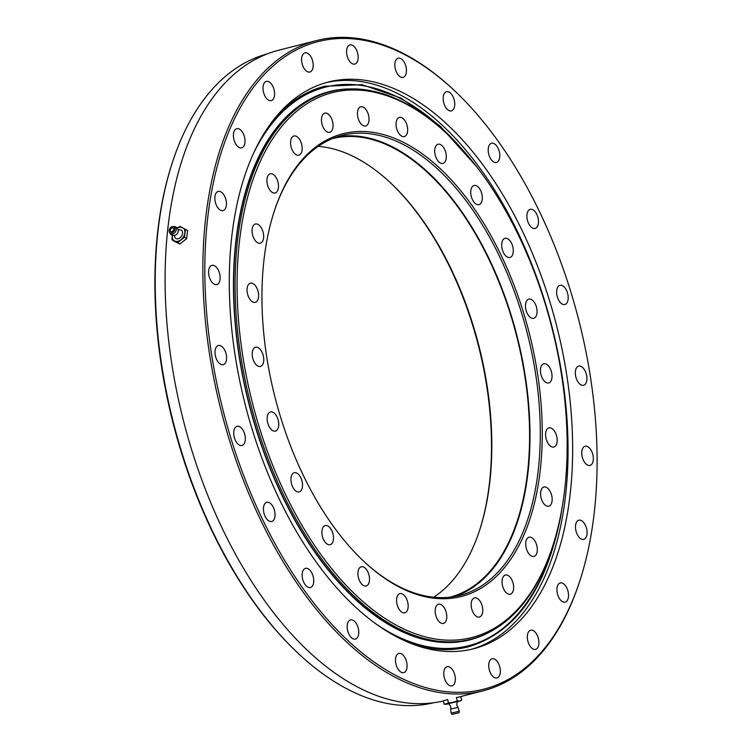 <?xml version="1.0" encoding="UTF-8"?>
<svg xmlns="http://www.w3.org/2000/svg" width="752" height="752" viewBox="0 0 752 752"><rect width="100%" height="100%" fill="white"/><g stroke="black" fill="none" stroke-linecap="round" stroke-linejoin="round"><path stroke-width="1.13" d="M322.082 530.019A9.889 5.433 -104.4 0 1 325.24 525.545A9.889 5.433 -104.4 0 1 331.416 529.85A9.889 5.433 -104.4 0 1 333.296 540.246A9.889 5.433 -104.4 0 1 330.147 544.711A9.889 5.433 -104.4 0 1 323.962 540.406A9.889 5.433 -104.4 0 1 322.082 530.019M291.127 477.191A9.889 5.433 -104.4 0 1 294.286 472.726A9.889 5.433 -104.4 0 1 300.462 477.031A9.889 5.433 -104.4 0 1 302.342 487.428A9.889 5.433 -104.4 0 1 299.183 491.893A9.889 5.433 -104.4 0 1 293.007 487.587A9.889 5.433 -104.4 0 1 291.127 477.191M267.345 416.382A9.889 5.433 -104.4 0 1 270.504 411.917A9.889 5.433 -104.4 0 1 276.689 416.223A9.889 5.433 -104.4 0 1 278.569 426.61A9.889 5.433 -104.4 0 1 275.411 431.084A9.889 5.433 -104.4 0 1 269.235 426.779A9.889 5.433 -104.4 0 1 267.345 416.382M252.381 351.729A9.889 5.433 -104.4 0 1 255.53 347.264A9.889 5.433 -104.4 0 1 261.715 351.569A9.889 5.433 -104.4 0 1 263.595 361.966A9.889 5.433 -104.4 0 1 260.436 366.431A9.889 5.433 -104.4 0 1 254.261 362.126A9.889 5.433 -104.4 0 1 252.381 351.729M247.229 287.64A9.889 5.433 -104.4 0 1 250.378 283.175A9.889 5.433 -104.4 0 1 256.564 287.48A9.889 5.433 -104.4 0 1 258.444 297.867A9.889 5.433 -104.4 0 1 255.285 302.342A9.889 5.433 -104.4 0 1 249.109 298.036A9.889 5.433 -104.4 0 1 247.229 287.64M252.249 228.486A9.889 5.433 -104.4 0 1 255.407 224.011A9.889 5.433 -104.4 0 1 261.583 228.317A9.889 5.433 -104.4 0 1 263.463 238.713A9.889 5.433 -104.4 0 1 260.314 243.178A9.889 5.433 -104.4 0 1 254.129 238.873A9.889 5.433 -104.4 0 1 252.249 228.486M267.101 178.28A9.889 5.433 -104.4 0 1 270.259 173.815A9.889 5.433 -104.4 0 1 276.435 178.121A9.889 5.433 -104.4 0 1 278.315 188.517A9.889 5.433 -104.4 0 1 275.166 192.982A9.889 5.433 -104.4 0 1 268.981 188.677A9.889 5.433 -104.4 0 1 267.101 178.28M321.649 117.613A9.889 5.433 -104.4 0 1 324.798 113.148A9.889 5.433 -104.4 0 1 330.983 117.453A9.889 5.433 -104.4 0 1 332.863 127.84A9.889 5.433 -104.4 0 1 329.705 132.314A9.889 5.433 -104.4 0 1 323.529 128A9.889 5.433 -104.4 0 1 321.649 117.613M357.623 111.277A9.889 5.433 -104.4 0 1 360.781 106.803A9.889 5.433 -104.4 0 1 366.957 111.108A9.889 5.433 -104.4 0 1 368.847 121.504A9.889 5.433 -104.4 0 1 365.688 125.969A9.889 5.433 -104.4 0 1 359.503 121.664A9.889 5.433 -104.4 0 1 357.623 111.277M396.248 121.88A9.889 5.433 -104.4 0 1 399.406 117.415A9.889 5.433 -104.4 0 1 405.591 121.721A9.889 5.433 -104.4 0 1 407.471 132.117A9.889 5.433 -104.4 0 1 404.313 136.582A9.889 5.433 -104.4 0 1 398.137 132.277A9.889 5.433 -104.4 0 1 396.248 121.88M434.891 148.717A9.889 5.433 -104.4 0 1 438.049 144.252A9.889 5.433 -104.4 0 1 444.235 148.558A9.889 5.433 -104.4 0 1 446.115 158.945A9.889 5.433 -104.4 0 1 442.956 163.419A9.889 5.433 -104.4 0 1 436.78 159.114A9.889 5.433 -104.4 0 1 434.891 148.717M470.921 189.955A9.889 5.433 -104.4 0 1 474.08 185.49A9.889 5.433 -104.4 0 1 480.255 189.795A9.889 5.433 -104.4 0 1 482.145 200.182A9.889 5.433 -104.4 0 1 478.986 204.657A9.889 5.433 -104.4 0 1 472.801 200.352A9.889 5.433 -104.4 0 1 470.921 189.955M501.875 242.774A9.889 5.433 -104.4 0 1 505.034 238.309A9.889 5.433 -104.4 0 1 511.219 242.614A9.889 5.433 -104.4 0 1 513.099 253.001A9.889 5.433 -104.4 0 1 509.941 257.475A9.889 5.433 -104.4 0 1 503.755 253.17A9.889 5.433 -104.4 0 1 501.875 242.774M525.648 303.582A9.889 5.433 -104.4 0 1 528.806 299.117A9.889 5.433 -104.4 0 1 534.992 303.423A9.889 5.433 -104.4 0 1 536.872 313.81A9.889 5.433 -104.4 0 1 533.713 318.284A9.889 5.433 -104.4 0 1 527.537 313.979A9.889 5.433 -104.4 0 1 525.648 303.582M540.622 368.236A9.889 5.433 -104.4 0 1 543.781 363.771A9.889 5.433 -104.4 0 1 549.966 368.076A9.889 5.433 -104.4 0 1 551.846 378.463A9.889 5.433 -104.4 0 1 548.687 382.937A9.889 5.433 -104.4 0 1 542.512 378.632A9.889 5.433 -104.4 0 1 540.622 368.236M545.773 432.325A9.889 5.433 -104.4 0 1 548.932 427.86A9.889 5.433 -104.4 0 1 555.117 432.165A9.889 5.433 -104.4 0 1 556.997 442.561A9.889 5.433 -104.4 0 1 553.839 447.026A9.889 5.433 -104.4 0 1 547.663 442.721A9.889 5.433 -104.4 0 1 545.773 432.325M540.754 491.488A9.889 5.433 -104.4 0 1 543.912 487.023A9.889 5.433 -104.4 0 1 550.097 491.329A9.889 5.433 -104.4 0 1 551.977 501.716A9.889 5.433 -104.4 0 1 548.819 506.19A9.889 5.433 -104.4 0 1 542.634 501.885A9.889 5.433 -104.4 0 1 540.754 491.488M525.902 541.684A9.889 5.433 -104.4 0 1 529.06 537.219A9.889 5.433 -104.4 0 1 535.245 541.525A9.889 5.433 -104.4 0 1 537.125 551.912A9.889 5.433 -104.4 0 1 533.967 556.386A9.889 5.433 -104.4 0 1 527.782 552.081A9.889 5.433 -104.4 0 1 525.902 541.684M502.233 579.501A9.889 5.433 -104.4 0 1 505.391 575.036A9.889 5.433 -104.4 0 1 511.567 579.341A9.889 5.433 -104.4 0 1 513.456 589.728A9.889 5.433 -104.4 0 1 510.298 594.202A9.889 5.433 -104.4 0 1 504.113 589.897A9.889 5.433 -104.4 0 1 502.233 579.501M471.354 602.361A9.889 5.433 -104.4 0 1 474.512 597.887A9.889 5.433 -104.4 0 1 480.697 602.192A9.889 5.433 -104.4 0 1 482.577 612.589A9.889 5.433 -104.4 0 1 479.419 617.054A9.889 5.433 -104.4 0 1 473.234 612.748A9.889 5.433 -104.4 0 1 471.354 602.361M435.38 608.697A9.889 5.433 -104.4 0 1 438.538 604.232A9.889 5.433 -104.4 0 1 444.714 608.537A9.889 5.433 -104.4 0 1 446.594 618.924A9.889 5.433 -104.4 0 1 443.445 623.399A9.889 5.433 -104.4 0 1 437.26 619.093A9.889 5.433 -104.4 0 1 435.38 608.697M396.755 598.084A9.889 5.433 -104.4 0 1 399.904 593.619A9.889 5.433 -104.4 0 1 406.089 597.925A9.889 5.433 -104.4 0 1 407.969 608.312A9.889 5.433 -104.4 0 1 404.811 612.786A9.889 5.433 -104.4 0 1 398.635 608.481A9.889 5.433 -104.4 0 1 396.755 598.084M290.77 140.464A9.889 5.433 -104.4 0 1 293.929 135.999A9.889 5.433 -104.4 0 1 300.104 140.304A9.889 5.433 -104.4 0 1 301.994 150.701A9.889 5.433 -104.4 0 1 298.835 155.166A9.889 5.433 -104.4 0 1 292.65 150.861A9.889 5.433 -104.4 0 1 290.77 140.464M358.112 571.247A9.889 5.433 -104.4 0 1 361.261 566.782A9.889 5.433 -104.4 0 1 367.446 571.088A9.889 5.433 -104.4 0 1 369.326 581.475A9.889 5.433 -104.4 0 1 366.168 585.949A9.889 5.433 -104.4 0 1 359.992 581.644A9.889 5.433 -104.4 0 1 358.112 571.247M479.673 530.028A238.121 130.735 75.6 0 0 486.798 501.086A238.121 130.735 75.6 0 0 390.89 183.197M318.246 146.358A236.711 129.955 -104.4 0 1 391.35 183.62A236.711 129.955 -104.4 0 1 487.146 500.061A236.711 129.955 -104.4 0 1 479.87 529.427A236.711 129.955 -104.4 0 1 433.66 597.238M266.669 241.636A238.826 131.121 -104.4 0 1 274.019 212.008A238.826 131.121 -104.4 0 1 448.718 177.087A238.826 131.121 -104.4 0 1 537.548 488.565A238.826 131.121 -104.4 0 1 363.329 560.907A238.826 131.121 -104.4 0 1 266.669 241.636M362.868 560.475A237.416 130.35 75.6 0 0 459.839 595.396A237.416 130.35 75.6 0 0 535.603 488.133A237.416 130.35 75.6 0 0 490.436 238.732A237.416 130.35 75.6 0 0 342.094 135.398A237.416 130.35 75.6 0 0 273.822 212.609M242.633 219.716A281.22 154.395 75.6 0 0 347.236 586.485A281.22 154.395 75.6 0 0 552.946 545.369A281.22 154.395 75.6 0 0 561.594 510.486A281.22 154.395 75.6 0 0 447.778 134.533A281.22 154.395 75.6 0 0 242.633 219.716M552.946 545.369L552.56 546.572A282.639 155.175 -104.4 0 1 471.053 639.2A282.639 155.175 -104.4 0 1 294.455 516.182A282.639 155.175 -104.4 0 1 240.687 219.283A282.639 155.175 -104.4 0 1 330.88 91.584A282.639 155.175 -104.4 0 1 446.867 133.668L447.778 134.533M454.64 596.515A237.416 130.35 75.6 0 0 525.31 490.765A237.416 130.35 75.6 0 0 482.295 245.359A237.416 130.35 75.6 0 0 336.99 136.902M449.912 597.201A236.711 129.955 75.6 0 0 524.905 490.398A236.711 129.955 75.6 0 0 480.105 242.163A236.711 129.955 75.6 0 0 332.516 138.575M330.88 91.584L329.451 91.951A282.639 155.175 75.6 0 0 239.258 219.64A282.639 155.175 75.6 0 0 293.026 516.549A282.639 155.175 75.6 0 0 469.624 639.567L471.053 639.2M326.142 82.617A292.528 160.608 -104.4 0 1 507.591 212.261A292.528 160.608 -104.4 0 1 562.28 517.79A292.528 160.608 -104.4 0 1 471.213 649.343M235.075 214.16A292.528 160.608 -104.4 0 1 328.427 82.006A292.528 160.608 -104.4 0 1 511.21 209.319A292.528 160.608 -104.4 0 1 566.858 516.624A292.528 160.608 -104.4 0 1 473.506 648.788A292.528 160.608 -104.4 0 1 290.723 521.465A292.528 160.608 -104.4 0 1 235.075 214.16M406.888 668.133A9.889 5.433 75.6 0 0 405.008 657.746A9.889 5.433 75.6 0 0 398.823 653.441A9.889 5.433 75.6 0 0 395.674 657.906A9.889 5.433 75.6 0 0 397.554 668.302A9.889 5.433 75.6 0 0 403.73 672.608A9.889 5.433 75.6 0 0 406.888 668.133M455.176 681.397A9.889 5.433 75.6 0 0 453.296 671.01A9.889 5.433 75.6 0 0 447.111 666.704A9.889 5.433 75.6 0 0 443.953 671.169A9.889 5.433 75.6 0 0 445.833 681.566A9.889 5.433 75.6 0 0 452.018 685.871A9.889 5.433 75.6 0 0 455.176 681.397M500.146 673.472A9.889 5.433 75.6 0 0 498.266 663.085A9.889 5.433 75.6 0 0 492.081 658.78A9.889 5.433 75.6 0 0 488.922 663.245A9.889 5.433 75.6 0 0 490.812 673.642A9.889 5.433 75.6 0 0 496.987 677.947A9.889 5.433 75.6 0 0 500.146 673.472M538.742 644.906A9.889 5.433 75.6 0 0 536.862 634.509A9.889 5.433 75.6 0 0 530.677 630.204A9.889 5.433 75.6 0 0 527.519 634.679A9.889 5.433 75.6 0 0 529.399 645.066A9.889 5.433 75.6 0 0 535.584 649.371A9.889 5.433 75.6 0 0 538.742 644.906M568.333 597.633A9.889 5.433 75.6 0 0 566.444 587.246A9.889 5.433 75.6 0 0 560.268 582.941A9.889 5.433 75.6 0 0 557.11 587.406A9.889 5.433 75.6 0 0 558.99 597.802A9.889 5.433 75.6 0 0 565.175 602.108A9.889 5.433 75.6 0 0 568.333 597.633M586.898 534.888A9.889 5.433 75.6 0 0 585.009 524.492A9.889 5.433 75.6 0 0 578.833 520.187A9.889 5.433 75.6 0 0 575.675 524.661A9.889 5.433 75.6 0 0 577.555 535.048A9.889 5.433 75.6 0 0 583.74 539.353A9.889 5.433 75.6 0 0 586.898 534.888M593.168 460.938A9.889 5.433 75.6 0 0 591.288 450.542A9.889 5.433 75.6 0 0 585.112 446.237A9.889 5.433 75.6 0 0 581.954 450.711A9.889 5.433 75.6 0 0 583.834 461.098A9.889 5.433 75.6 0 0 590.019 465.403A9.889 5.433 75.6 0 0 593.168 460.938M568.014 300.01A9.889 5.433 75.6 0 0 566.134 289.614A9.889 5.433 75.6 0 0 559.949 285.309A9.889 5.433 75.6 0 0 556.8 289.783A9.889 5.433 75.6 0 0 558.68 300.17A9.889 5.433 75.6 0 0 564.855 304.475A9.889 5.433 75.6 0 0 568.014 300.01M538.3 223.993A9.889 5.433 75.6 0 0 536.42 213.606A9.889 5.433 75.6 0 0 530.235 209.3A9.889 5.433 75.6 0 0 527.077 213.765A9.889 5.433 75.6 0 0 528.957 224.162A9.889 5.433 75.6 0 0 535.142 228.467A9.889 5.433 75.6 0 0 538.3 223.993M499.601 157.967A9.889 5.433 75.6 0 0 497.721 147.58A9.889 5.433 75.6 0 0 491.535 143.275A9.889 5.433 75.6 0 0 488.386 147.74A9.889 5.433 75.6 0 0 490.266 158.136A9.889 5.433 75.6 0 0 496.442 162.441A9.889 5.433 75.6 0 0 499.601 157.967M454.565 106.427A9.889 5.433 75.6 0 0 452.685 96.03A9.889 5.433 75.6 0 0 446.509 91.725A9.889 5.433 75.6 0 0 443.351 96.2A9.889 5.433 75.6 0 0 445.231 106.587A9.889 5.433 75.6 0 0 451.407 110.892A9.889 5.433 75.6 0 0 454.565 106.427M406.259 72.878A9.889 5.433 75.6 0 0 404.379 62.491A9.889 5.433 75.6 0 0 398.203 58.186A9.889 5.433 75.6 0 0 395.044 62.651A9.889 5.433 75.6 0 0 396.924 73.047A9.889 5.433 75.6 0 0 403.11 77.353A9.889 5.433 75.6 0 0 406.259 72.878M357.98 59.615A9.889 5.433 75.6 0 0 356.1 49.228A9.889 5.433 75.6 0 0 349.915 44.923A9.889 5.433 75.6 0 0 346.757 49.388A9.889 5.433 75.6 0 0 348.646 59.784A9.889 5.433 75.6 0 0 354.822 64.089A9.889 5.433 75.6 0 0 357.98 59.615M313.011 67.539A9.889 5.433 75.6 0 0 311.121 57.152A9.889 5.433 75.6 0 0 304.945 52.847A9.889 5.433 75.6 0 0 301.787 57.312A9.889 5.433 75.6 0 0 303.667 67.708A9.889 5.433 75.6 0 0 309.852 72.013A9.889 5.433 75.6 0 0 313.011 67.539M274.414 96.106A9.889 5.433 75.6 0 0 272.534 85.719A9.889 5.433 75.6 0 0 266.349 81.413A9.889 5.433 75.6 0 0 263.191 85.878A9.889 5.433 75.6 0 0 265.071 96.275A9.889 5.433 75.6 0 0 271.256 100.58A9.889 5.433 75.6 0 0 274.414 96.106M244.823 143.378A9.889 5.433 75.6 0 0 242.943 132.991A9.889 5.433 75.6 0 0 236.758 128.686A9.889 5.433 75.6 0 0 233.609 133.151A9.889 5.433 75.6 0 0 235.489 143.547A9.889 5.433 75.6 0 0 241.665 147.853A9.889 5.433 75.6 0 0 244.823 143.378M226.258 206.133A9.889 5.433 75.6 0 0 224.378 195.736A9.889 5.433 75.6 0 0 218.193 191.431A9.889 5.433 75.6 0 0 215.034 195.896A9.889 5.433 75.6 0 0 216.924 206.292A9.889 5.433 75.6 0 0 223.1 210.598A9.889 5.433 75.6 0 0 226.258 206.133M219.979 280.082A9.889 5.433 75.6 0 0 218.099 269.686A9.889 5.433 75.6 0 0 211.923 265.381A9.889 5.433 75.6 0 0 208.765 269.855A9.889 5.433 75.6 0 0 210.645 280.242A9.889 5.433 75.6 0 0 216.82 284.547A9.889 5.433 75.6 0 0 219.979 280.082M226.418 360.189A9.889 5.433 75.6 0 0 224.538 349.802A9.889 5.433 75.6 0 0 218.362 345.497A9.889 5.433 75.6 0 0 215.204 349.962A9.889 5.433 75.6 0 0 217.084 360.358A9.889 5.433 75.6 0 0 223.259 364.664A9.889 5.433 75.6 0 0 226.418 360.189M245.133 441.01A9.889 5.433 75.6 0 0 243.253 430.614A9.889 5.433 75.6 0 0 237.077 426.309A9.889 5.433 75.6 0 0 233.919 430.783A9.889 5.433 75.6 0 0 235.799 441.17A9.889 5.433 75.6 0 0 241.984 445.475A9.889 5.433 75.6 0 0 245.133 441.01M274.856 517.019A9.889 5.433 75.6 0 0 272.976 506.622A9.889 5.433 75.6 0 0 266.791 502.317A9.889 5.433 75.6 0 0 263.632 506.792A9.889 5.433 75.6 0 0 265.522 517.179A9.889 5.433 75.6 0 0 271.698 521.484A9.889 5.433 75.6 0 0 274.856 517.019M313.546 583.044A9.889 5.433 75.6 0 0 311.666 572.657A9.889 5.433 75.6 0 0 305.491 568.352A9.889 5.433 75.6 0 0 302.332 572.817A9.889 5.433 75.6 0 0 304.212 583.214A9.889 5.433 75.6 0 0 310.397 587.519A9.889 5.433 75.6 0 0 313.546 583.044M586.729 380.822A9.889 5.433 75.6 0 0 584.849 370.435A9.889 5.433 75.6 0 0 578.673 366.13A9.889 5.433 75.6 0 0 575.515 370.595A9.889 5.433 75.6 0 0 577.395 380.982A9.889 5.433 75.6 0 0 583.58 385.297A9.889 5.433 75.6 0 0 586.729 380.822M358.582 634.585A9.889 5.433 75.6 0 0 356.702 624.198A9.889 5.433 75.6 0 0 350.526 619.892A9.889 5.433 75.6 0 0 347.368 624.357A9.889 5.433 75.6 0 0 349.248 634.754A9.889 5.433 75.6 0 0 355.433 639.059A9.889 5.433 75.6 0 0 358.582 634.585M211.434 192.615A334.217 183.497 75.6 0 0 335.749 628.493A334.217 183.497 75.6 0 0 580.224 579.632A334.217 183.497 75.6 0 0 590.499 538.169A334.217 183.497 75.6 0 0 455.242 91.377A334.217 183.497 75.6 0 0 211.434 192.615M580.224 579.632L579.839 580.835A335.627 184.268 -104.4 0 1 483.047 690.834A335.627 184.268 -104.4 0 1 273.343 544.749A335.627 184.268 -104.4 0 1 209.488 192.174A335.627 184.268 -104.4 0 1 316.592 40.542A335.627 184.268 -104.4 0 1 454.33 90.513L455.242 91.377M297.369 652.586L296.457 651.721A333.512 183.103 -104.4 0 1 161.483 205.869A333.512 183.103 -104.4 0 1 171.738 164.491L172.123 163.297A334.922 183.883 75.6 0 0 161.83 204.845A334.922 183.883 75.6 0 0 297.369 652.586A334.922 183.883 75.6 0 0 433.453 702.791M443.407 700.958A335.627 184.268 -104.4 0 1 234.784 552.974A335.627 184.268 -104.4 0 1 171.729 201.837A335.627 184.268 -104.4 0 1 278.832 50.205L316.592 40.542M267.355 53.881A334.922 183.883 75.6 0 0 172.123 163.297M557.881 527.904A288.317 158.296 -104.4 0 1 374.064 622.581M562.797 503.389L560.776 515.91C546.309 589.211 515.44 632.864 468.139 646.88A289.351 158.86 -104.4 0 1 408.533 642.49M489.533 632.122A282.987 155.363 -104.4 0 1 301.815 532.209A282.987 155.363 -104.4 0 1 239.051 219.462A282.987 155.363 -104.4 0 1 350.488 88.915M253.8 152.769A288.317 158.296 -104.4 0 1 460.506 147.477M274.471 118.741A289.351 158.86 -104.4 0 1 324.638 86.254L362.032 84.675L401.201 98.174L440.07 125.988L476.589 166.615M174.793 235.338A3.732 2.632 -55.2 0 0 175.695 235A3.732 2.632 -55.2 0 0 176.316 234.596A3.732 2.632 -55.2 0 0 178.196 231.4A3.732 2.632 -55.2 0 0 178.196 230.432M171.362 228.279A2.124 1.495 124.8 0 1 173.204 228.025A2.124 1.495 124.8 0 1 172.64 231.249A2.124 1.495 124.8 0 1 170.789 231.503A2.124 1.495 124.8 0 1 171.362 228.279M170.939 227.292A3.534 2.491 -55.2 0 0 169.256 231.663A3.534 2.491 -55.2 0 0 173.063 232.236A3.534 2.491 -55.2 0 0 174.868 228.608A3.534 2.491 -55.2 0 0 172.819 226.54A3.534 2.491 -55.2 0 0 170.939 227.292M178.196 230.197A4.944 3.487 124.8 0 1 182.492 231.936A4.944 3.487 124.8 0 1 180.066 237.792A4.944 3.487 124.8 0 1 174.567 235.423M186.59 238.704L179.803 243.996L177.716 242.548L184.494 237.256L186.59 238.704L187.643 230.629L179.822 226.38L177.312 228.091M184.494 237.256L185.547 229.172M179.803 243.996L174.079 241.213L171.982 239.756L177.716 242.548M177.359 228.157A7.774 5.49 124.8 0 1 182.492 227.649A7.774 5.49 124.8 0 1 184.832 233.082A7.774 5.49 124.8 0 1 180.912 239.766A7.774 5.49 124.8 0 1 174.661 241.025A7.774 5.49 124.8 0 1 172.321 235.583L171.982 239.756M451.134 708.92L450.674 709.089L450.777 706.758C448.211 702.161 449.104 704.84 448.192 703.712L457.818 701.484C457.489 702.894 457.113 700.103 456.831 705.357L457.94 707.406L451.134 708.92M453.747 713.977L457.611 713.122L453.747 713.977M452.544 714.231L458.993 712.802L452.544 714.231M447.637 699.539L443.379 700.808L447.637 699.539L448.446 703.035L444.188 704.304L452.892 702.34L448.446 703.035M443.379 700.808L444.188 704.304M457.188 701.014L452.892 702.34L459.5 700.949L457.188 701.014L456.379 697.508L460.863 696.756L461.672 700.253L457.601 701.757M460.863 696.756L456.379 697.508M460.515 700.892L461.672 700.253M448.502 703.863L445.504 704.37M169.256 231.663L169.576 232.622A4.221 2.98 -55.2 0 0 174.116 233.308A4.221 2.98 -55.2 0 0 176.278 228.975A4.221 2.98 -55.2 0 0 173.834 226.502C176.805 226.784 178.262 228.411 178.196 231.4M457.94 707.406L459.331 711.223L451.106 713.131L452.112 714.4M483.047 690.834L460.092 696.709M175.695 235C172.922 236.109 170.883 235.31 169.576 232.622M172.819 226.54L173.834 226.502M450.674 709.089L451.106 713.131M458.993 712.802L459.331 711.223"/></g></svg>
